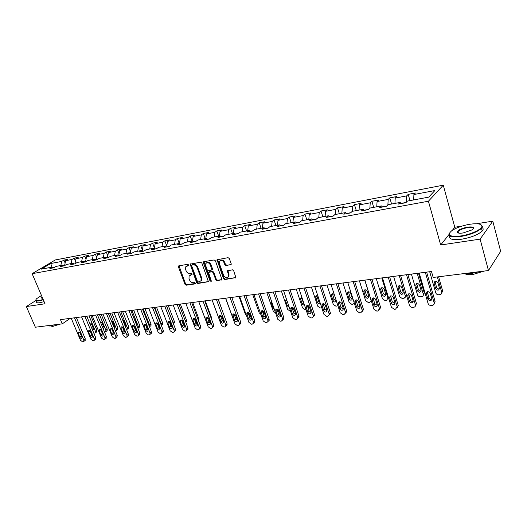 <?xml version="1.0" encoding="UTF-8"?>
<svg xmlns="http://www.w3.org/2000/svg" width="527" height="527" viewBox="0 0 527 527"><rect width="100%" height="100%" fill="white"/><g stroke="black" fill="none" stroke-linecap="round" stroke-linejoin="round"><path stroke-width="0.79" d="M188.607 264.916L187.764 264.323L178.903 265.792L178.442 266.906L185.003 284.363L186.189 285.206L195.049 283.908L195.385 283.144L194.542 282.551L193.389 282.722C191.696 282.775 190.418 281.866 189.549 280.008L189.009 278.552L189.107 275.944L191.986 274.633L192.006 274.06L191.163 273.467L190.01 273.645C188.317 273.711 187.032 272.808 186.163 270.937L185.616 269.468L185.748 266.781L188.277 265.707L188.607 264.916M230.642 264.87L231.182 263.704L229.337 258.54L228.066 257.663L216.999 259.765L223.527 278.691L224.772 279.56L235.879 277.597L233.672 270.687L232.407 269.804L227.335 270.898L228.422 274.712L228.415 276.701C226.814 278.394 225.227 277.973 223.652 275.423L219.344 263.48L219.397 261.346C221.024 259.745 222.598 260.2 224.113 262.709L224.831 264.719L226.096 265.588L231.188 264.435L226.096 265.588M448.767 234.818L440.691 244.989L480.104 239.139L488.457 270.542L500.65 251.339L492.804 221.156L476.632 223.744M440.691 244.989L428.418 201.228L32.121 273.684L55.315 259.956L443.266 185.181L428.418 201.228M35.816 300.574L26.35 306.556L45.026 303.776L32.121 273.684M26.35 306.556L35.362 327.221L62.278 323.855L70.256 318.354M488.457 270.542L433.181 277.452L431.475 271.491L60.473 319.625L62.278 323.855M201.861 263.052L200.629 262.196L190.128 264.146L196.65 282.65L197.856 283.5L208.396 281.688L201.861 263.052M203.87 261.662L214.179 259.956L215.431 260.825L221.972 279.672L217.025 280.693L215.787 279.83L213.139 272.564L211.907 271.701L208.508 272.485L211.241 280.812L211.235 281.352L210.036 280.99L203.369 262.808L203.87 261.662M408.194 194.371L406.66 195.906L395.23 198.073L396.805 196.545L389.782 197.882L388.188 199.41L377.075 201.525L378.702 199.996L371.878 201.301L370.224 202.823L359.421 204.878L361.1 203.356L354.46 204.628L352.761 206.143L342.247 208.139L343.979 206.63L337.511 207.862L335.765 209.371L325.534 211.314L327.313 209.812L321.015 211.011L319.23 212.513L309.27 214.403L311.082 212.908L304.955 214.074L303.124 215.569L293.427 217.414L295.278 215.925L289.31 217.065L287.439 218.547L277.992 220.345L279.883 218.863L274.066 219.976L272.163 221.452L262.953 223.198L264.877 221.729L259.205 222.809L257.268 224.278L248.289 225.984L250.246 224.522L244.719 225.576L242.749 227.038L233.988 228.705L235.977 227.242L230.582 228.277L228.586 229.726L220.042 231.353L222.058 229.904L216.795 230.905L214.772 232.354L206.432 233.935L208.475 232.493L203.336 233.474L201.288 234.91L193.152 236.458L195.221 235.022L190.201 235.984L188.126 237.413L180.188 238.922L182.27 237.499L177.375 238.428L175.28 239.851L167.52 241.326L169.628 239.91L164.846 240.826L162.731 242.236L155.149 243.678L157.277 242.268L152.599 243.158L150.465 244.568L143.061 245.971L145.208 244.574L140.637 245.444L138.482 246.84L131.243 248.217L133.403 246.827L128.937 247.677L126.77 249.067L119.695 250.411L121.869 249.027L117.501 249.857L115.321 251.241L108.397 252.558L110.591 251.181L106.316 251.998L104.122 253.368L97.35 254.653L99.55 253.289L95.374 254.086L93.16 255.45L86.54 256.708L88.753 255.351L84.663 256.129L82.443 257.486L75.96 258.717L78.187 257.367L74.182 258.131L71.955 259.482L65.605 260.687L67.845 259.343L63.919 260.088L61.679 261.432L50.73 263.513L41.211 269.159L52.199 267.117L49.881 268.507L53.826 267.775L56.139 266.385L62.509 265.2L60.203 266.596L64.228 265.852L66.534 264.449L73.042 263.243L70.743 264.646L74.86 263.889L77.153 262.479L83.806 261.24L81.52 262.657L85.73 261.873L88.016 260.457L94.814 259.192L92.541 260.615L96.843 259.824L99.116 258.395L106.072 257.104L103.812 258.533L108.213 257.723L110.466 256.287L117.58 254.963L115.334 256.405L119.84 255.569L122.08 254.126L129.359 252.776L127.132 254.225L131.737 253.368L133.963 251.919L141.414 250.529L139.2 251.992L143.917 251.122L146.124 249.66L153.752 248.237L151.559 249.706L156.387 248.816L158.574 247.341L166.387 245.892L164.213 247.367L169.16 246.452L171.328 244.969L179.325 243.487L177.171 244.969L182.243 244.034L184.391 242.545L192.586 241.023L190.451 242.519L195.649 241.557L197.77 240.055L206.169 238.494L204.068 240.002L209.39 239.014L211.485 237.506L220.102 235.905L218.02 237.42L223.481 236.412L225.549 234.89L234.383 233.25L232.335 234.772L237.934 233.738L239.969 232.216L249.034 230.53L247.011 232.058L252.762 230.997L254.765 229.462L264.067 227.736L262.077 229.271L267.979 228.184L269.949 226.643L279.494 224.864L277.545 226.412L283.605 225.292L285.542 223.744L295.337 221.92L293.434 223.481L299.652 222.328L301.549 220.767L311.615 218.896L309.744 220.464L316.141 219.278L317.992 217.71L328.341 215.787L326.516 217.361L333.09 216.149L334.895 214.568L345.528 212.592L343.756 214.173L350.514 212.928L352.273 211.34L363.208 209.305L361.482 210.899L368.439 209.614L370.138 208.02L381.396 205.925L379.723 207.526L386.884 206.202L388.531 204.601L400.112 202.447L398.504 204.054L405.869 202.691L407.457 201.083L428.721 197.131L434.88 190.543L413.906 194.529L415.421 192.987L408.194 194.371L409.986 200.609M406.093 202.467L401.073 203.396M406.357 202.197L406.66 195.906M394.947 203.409L395.23 198.073M400.112 202.447L401.231 203.547M387.114 205.978L382.378 206.854M387.859 205.253L388.188 199.41M376.752 206.788L377.075 201.525M381.396 205.925L382.543 207.006M368.676 209.39L364.216 210.214M369.875 208.27L370.224 202.823M359.058 210.075L359.421 204.878M363.208 209.305L364.381 210.365M350.758 212.704L346.555 213.481M352.379 211.32L352.761 206.143M341.845 213.277L342.247 208.139M345.528 212.592L346.72 213.626M333.341 215.932L329.382 216.663M335.35 214.482L335.765 209.371M325.1 216.386L325.534 211.314M328.341 215.787L329.553 216.801M316.398 219.061L312.676 219.752M318.776 217.565L319.23 212.513M308.796 219.416L309.27 214.403M311.615 218.896L312.847 219.891M299.916 222.111L296.418 222.756M302.643 220.563L303.124 215.569M292.926 222.368L293.427 217.414M295.337 221.92L296.589 222.895M283.875 225.082L280.588 225.688M286.932 223.488L287.439 218.547M277.459 225.246L277.992 220.345M279.494 224.864L280.766 225.819M268.256 227.967L265.173 228.54M271.616 226.333L272.163 221.452M262.393 228.046L262.953 223.198M264.067 227.736L265.351 228.672M253.039 230.786L250.147 231.32M256.695 229.107L257.268 224.278M247.703 230.773L248.289 225.984M249.034 230.53L250.332 231.445M238.217 233.527L235.51 234.028M242.15 231.808L242.749 227.038M233.382 233.435L233.988 228.705M234.383 233.25L235.694 234.153M223.771 236.201L221.241 236.669M227.967 234.443L228.586 229.726M219.41 236.037L220.042 231.353M220.102 235.905L221.419 236.788M209.68 238.803L207.322 239.245M214.127 237.018L214.772 232.354M205.78 238.566L206.432 233.935M206.169 238.494L207.506 239.363M195.945 241.346L193.745 241.755M200.622 239.528L201.288 234.91M192.48 241.043L193.152 236.458M192.586 241.023L193.929 241.873M182.54 243.83L180.491 244.205M187.447 241.979L188.126 237.413M179.47 243.573L180.188 238.922M179.325 243.487L180.682 244.324M169.457 246.247L167.56 246.596M174.575 244.37L175.28 239.851M166.756 246.116L167.52 241.326M166.387 245.892L167.751 246.715M156.69 248.612L154.931 248.935M162.006 246.702L162.731 242.236M154.339 248.586L155.149 243.678M153.752 248.237L155.122 249.047M144.227 250.918L142.6 251.214M149.727 248.988L150.465 244.568M142.204 250.99L143.061 245.971M141.414 250.529L142.791 251.326M132.046 253.171L130.551 253.447M137.731 251.214L138.482 246.84M130.347 253.329L131.243 248.217M129.359 252.776L130.742 253.553M120.149 255.371L118.779 255.621M125.999 253.395L126.77 249.067M118.753 255.608L119.695 250.411M117.58 254.963L118.97 255.733M108.522 257.519L107.488 257.855L106.072 257.104M114.537 255.529L115.321 251.241M107.436 257.723L108.397 252.558M97.159 259.627L96.428 259.897M103.325 257.611L104.122 253.368M96.375 259.771L97.35 254.653M94.814 259.192L96.21 259.936M86.046 261.682L85.598 261.899M92.357 259.653L93.16 255.45M85.545 261.774L86.54 256.708M83.806 261.24L85.209 261.972M81.619 261.649L82.443 257.486M74.953 263.731L75.96 258.717M73.042 263.243L74.445 263.961M71.119 263.599L71.955 259.482M64.59 265.628L65.605 260.687M62.509 265.2L63.919 265.911M54.143 267.584L53.411 267.716M60.836 265.509L61.679 261.432M51.989 267.156L50.73 263.513M52.199 267.117L53.609 267.815M480.104 239.139L492.804 221.156M461.942 226.096L454.788 227.242L443.266 185.181M413.669 199.924L413.906 194.529M65.131 262.999L63.919 260.088M75.46 261.227L74.182 258.131M86.006 259.429L84.663 256.129M96.79 257.598L95.374 254.086M107.804 255.733L106.316 251.998M119.076 253.843L117.501 249.857M130.597 251.919L128.937 247.677M142.382 249.963L140.637 245.444M154.437 247.98L152.599 243.158M166.782 245.964L164.846 240.826M179.259 243.5L177.375 238.428M192.091 241.116L190.201 235.984M205.227 238.672L203.336 233.474M218.679 236.168L216.795 230.905M232.466 233.606L230.582 228.277M246.59 230.984L244.719 225.576M261.076 228.29L259.205 222.809M275.931 225.53L274.066 219.976M291.174 222.697L289.31 217.065M306.813 219.792L304.955 214.074M322.867 216.808L321.015 211.011M339.355 213.738L337.511 207.862M356.292 210.589L354.46 204.628M373.696 207.355L371.878 201.301M391.587 204.028L389.782 197.882M454.788 227.242L452.416 230.233M188.653 265.305L186.551 266.069M189.911 275.206L192.052 274.429M179.002 265.773L185.583 283.921L186.769 284.764L195.438 283.493M190.649 263.849L197.223 282.202L198.429 283.052L208.442 281.583M192.006 265.094L191.67 265.885L197.434 281.405L198.277 281.998L200.998 280.792L201.064 278.276L197.131 267.617C196.255 265.72 194.957 264.811 193.238 264.89L192.006 265.094L192.592 264.659L191.96 265.101M200.747 281.154L201.571 280.344L201.637 277.828L201.064 278.276M192.592 264.659L193.817 264.455C195.537 264.376 196.834 265.285 197.711 267.182L201.637 277.828M221.459 280.048L221.999 279.606L217.585 280.239L217.025 280.693M208.923 272.169L212.473 271.253L213.712 272.116L216.353 279.376L217.585 280.239M203.929 261.655L210.602 280.542L211.294 281.141M210.378 264.982C208.929 262.551 207.401 262.071 205.807 263.546L205.728 265.733L207.249 269.896L208.481 270.759L211.88 269.956L210.378 264.982L210.952 264.541C209.687 262.288 208.231 261.715 206.577 262.828M212.025 269.844L212.473 268.724L211.9 269.165M210.952 264.541L212.473 268.724M220.207 260.549C221.907 259.403 223.395 259.976 224.68 262.268L225.398 264.271L226.656 265.147M228.165 277.11L228.968 276.247L228.981 274.257L228.422 274.712M227.868 270.509L228.981 274.257M217.539 259.403L224.087 278.236L225.332 279.106L235.885 277.558L235.332 278.012M89.043 315.917L95.459 331.371L96.882 330.324L96.5 332.05M90.822 315.686L96.882 330.324M91.276 323.598L93.674 328.578M92.396 329.724L93.575 329.678L93.635 328.473L91.981 324.5L89.867 323.644M93.852 333.229L95.394 332.866L95.459 331.371M74.498 317.801L83.806 339.941L83.753 341.45L83.18 341.746L82.522 341.819L80.499 340.29L71.204 318.229M84.913 340.594L85.282 338.854L76.349 317.564M81.942 336.99L81.896 338.209C81.178 338.67 80.493 338.341 79.827 337.221L78.134 333.202L78.187 331.964L80.249 332.965L81.942 336.99L79.617 332.115M41.468 295.495L36.679 298.651C35.131 300.278 35.915 300.897 39.024 300.502L43.181 299.488M43.319 299.797L38.945 300.871C36.422 301.22 35.395 300.877 35.849 299.837M54.762 324.797L49.762 325.996L46.863 325.785M59.94 324.151L52.707 326.437L50.335 325.917M44.11 301.648L39.736 302.722C37.219 303.065 36.185 302.709 36.64 301.668M42.595 298.124L41.251 297.907L42.035 296.82M42.186 297.162L41.692 298.144M469.748 224.265C462.548 225.543 456.659 227.598 452.087 230.444C446.389 235.213 449.307 237.051 460.848 235.958C470.644 234.561 481.81 229.436 481.915 226.333C481.665 223.856 477.607 223.165 469.748 224.265M480.927 224.647L482.422 226.61L481.467 228.323C477.363 232.005 470.486 234.726 460.842 236.478C451.375 237.591 447.542 236.432 449.353 233.013M467.574 227.124C473.463 226.511 474.946 227.44 472.014 229.91L463.128 232.967C459.261 233.481 457.278 233.132 457.179 231.933C458.233 229.91 461.698 228.31 467.574 227.124M473.206 228.929C473.542 227.526 471.665 227.091 467.568 227.631C463.114 228.461 459.959 229.726 458.101 231.419L457.68 232.203L458.062 232.927M479.807 271.622L470.947 273.559L463.398 273.671M484.254 271.062L472.95 274.475C469.293 274.89 466.685 274.679 465.124 273.829M482.06 227.552C483.47 228.382 483.516 229.548 482.192 231.057C478.101 234.759 471.23 237.479 461.586 239.218C452.561 240.286 448.642 239.232 449.834 236.063M99.425 314.573L105.848 330.192L107.264 329.138L106.862 330.884M101.197 314.342L107.264 329.138M101.579 322.293L104.063 327.419M103.14 328.696L103.951 328.473L104.003 327.26L102.357 323.249L100.44 322.142M104.53 332.082L105.782 331.694L105.848 330.192M110.024 313.196L116.454 328.993L117.864 327.926L117.435 329.698M111.79 312.966L117.864 327.926M112.106 320.963L114.669 326.226M114.056 327.504L114.55 327.234L114.596 326.029L112.949 321.971L111.302 320.752M115.426 330.864L116.395 330.488L116.454 328.993M84.933 316.45L94.254 338.828L94.201 340.343L93.602 340.659L92.93 340.732L90.881 339.19L81.566 316.885M95.334 339.5L95.723 337.735L86.777 316.213M92.377 335.851L92.33 337.069C91.599 337.557 90.894 337.234 90.216 336.088L88.523 332.023L88.576 330.785C89.307 330.31 90.012 330.64 90.677 331.779L92.377 335.851M92.403 335.91L89.972 330.864M95.591 315.067L104.926 337.702L104.88 339.21L104.247 339.553L103.562 339.625L101.48 338.064L92.153 315.515M105.973 338.38L106.388 336.595L97.429 314.83M103.035 334.685L102.989 335.903C102.245 336.424 101.52 336.094 100.828 334.928L99.129 330.818L99.181 329.579C99.932 329.079 100.65 329.408 101.336 330.567L103.035 334.685M103.075 334.803L100.558 329.599M120.854 311.793L127.284 327.761L128.687 326.687L128.232 328.479M122.607 311.562L128.687 326.687M122.857 319.619L124.589 323.96L125.498 325.007M125.156 326.16L125.419 324.77L123.766 320.666L122.455 319.454M126.559 329.625L127.224 329.25L127.284 327.761M131.915 310.357L138.351 326.509L139.741 325.422L139.26 327.241M133.654 310.126L139.741 325.422M135.867 323.17L136.552 323.756M136.453 324.632L136.467 323.479L134.813 319.336L133.917 318.282M137.916 328.308L138.351 326.509M146.875 326.786L145.531 324.434M143.212 308.888L149.655 325.225L151.038 324.131L150.992 325.607L150.524 325.969M144.951 308.664L151.038 324.131M147.883 322.781L145.748 317.373M149.484 326.852L149.655 325.225M106.487 313.651L115.828 336.542L115.788 338.051L115.123 338.42L114.418 338.492L112.31 336.918L102.969 314.112M116.842 337.24L117.284 335.429L108.312 313.413M113.924 333.499L113.885 334.711C113.114 335.258 112.376 334.935 111.671 333.743L109.972 329.592L110.018 328.354C110.782 327.82 111.52 328.143 112.225 329.335L113.924 333.499M113.984 333.657L111.375 328.308M117.62 312.208L126.974 335.363L126.935 336.858L126.236 337.26L125.518 337.333L123.377 335.745L114.023 312.676M127.942 336.068L128.377 335.732L128.417 334.237L119.438 311.971M125.051 332.28L125.011 333.492C124.234 334.072 123.476 333.756 122.745 332.53L121.045 328.334L121.091 327.096C121.875 326.529 122.626 326.852 123.351 328.071L125.051 332.28M125.123 332.491L124.201 331.417L122.429 326.997M129.003 310.732L138.364 334.151L138.324 335.646L137.593 336.074L136.855 336.154L134.681 334.54L125.327 311.207M139.293 334.876L139.76 334.507L139.793 333.018L130.808 310.495M136.421 331.035L136.388 332.241C135.591 332.86 134.82 332.544 134.069 331.292L132.369 327.05L132.409 325.818C133.206 325.218 133.977 325.534 134.721 326.78L136.421 331.035M136.506 331.285L135.511 330.172L133.726 325.66M154.767 307.393L161.209 323.914L162.579 322.814L162.54 324.276L162.039 324.678M156.493 307.169L162.579 322.814M157.916 325.08L158.904 325.811M161.255 325.205L161.209 323.914M140.643 309.224L150.004 332.919L149.978 334.395L149.207 334.862L148.449 334.941L146.242 333.314L136.882 309.711M150.893 333.657L151.394 333.255L151.427 331.773L142.442 308.987M148.054 329.77L148.021 330.963C147.211 331.621 146.414 331.312 145.643 330.027L143.943 325.732L143.976 324.513C144.793 323.868 145.584 324.184 146.348 325.462L148.054 329.77M148.14 330.054L147.079 328.894L145.287 324.296M166.578 305.858L173.021 322.577L174.378 321.463L174.345 322.913L173.805 323.354M168.291 305.634L174.378 321.463M170.228 324.276L171.13 324.619M173.159 323.15L173.021 322.577M152.547 307.676L161.914 331.654L161.888 333.123L161.078 333.624L160.307 333.703L158.067 332.063L148.7 308.176M162.757 332.412L163.298 331.964L163.324 330.501L154.332 307.445M159.945 328.466L159.918 329.652C159.088 330.357 158.278 330.047 157.481 328.736L155.775 324.388L155.808 323.176C156.644 322.498 157.454 322.807 158.238 324.112L159.945 328.466M160.037 328.789L158.904 327.59L157.105 322.906M180.353 304.072L186.439 320.087L186.413 321.516L185.833 322.004M182.711 323.176L183.587 323.255M164.72 306.101L174.094 330.363L174.075 331.812L173.218 332.359L172.434 332.438L170.155 330.778L160.788 306.609M174.892 331.134L175.478 330.646L175.491 329.197L166.499 305.871M172.105 327.142L172.092 328.308C171.242 329.059 170.412 328.756 169.589 327.412L167.882 323.011L167.909 321.819C168.759 321.088 169.595 321.391 170.405 322.728L172.105 327.142M172.204 327.498L170.998 326.259L169.193 321.49M192.691 302.472L198.778 318.677L198.409 320.475M195.425 321.898L196.327 321.832M177.184 304.481L186.551 329.039L186.551 330.469L185.649 331.061L184.839 331.147L182.526 329.467L173.159 305.001M187.296 329.83L187.935 329.289L187.941 327.866L178.949 304.25M184.555 325.778L184.542 326.931C183.679 327.728 182.823 327.438 181.973 326.061L180.274 321.608L180.287 320.429C181.156 319.645 182.013 319.942 182.849 321.312L184.555 325.778M184.654 326.167L183.37 324.895L181.565 320.041M205.313 300.831L211.399 317.234L211.34 318.703M208.402 320.482L209.357 320.357M189.944 302.827L199.305 327.689L199.311 329.085L198.363 329.737L197.539 329.823L195.188 328.123L185.827 303.361M199.996 328.492L200.682 327.899L200.675 326.503L191.69 302.597M197.289 324.388L197.289 325.521C196.413 326.371 195.53 326.094 194.654 324.678L192.948 320.166L192.961 319.006C193.844 318.17 194.72 318.46 195.589 319.869L197.289 324.388M197.394 324.803L196.031 323.499L194.226 318.565M218.237 299.158L224.443 316.503M221.669 319L222.657 318.71M203.007 301.134L212.361 326.305L212.381 327.669L211.38 328.38L210.536 328.466L208.145 326.753L198.791 301.681M212.987 327.129L213.731 326.47L213.718 325.106L204.739 300.904M210.332 322.965L210.339 324.072C209.45 324.988 208.54 324.711 207.631 323.255L205.925 317.557C206.828 316.661 207.724 316.938 208.626 318.387L210.332 322.965M210.438 323.407L208.995 322.076L207.19 317.05M232.348 316.582L225.543 298.21M235.266 317.485L236.208 316.826M216.386 299.395L225.734 324.889L225.76 326.213L224.706 326.99L223.843 327.076L221.412 325.343L212.065 299.955M226.294 325.732L227.097 325.001L227.071 323.683L218.099 299.171M223.685 321.503L223.705 322.577C222.796 323.565 221.867 323.301 220.918 321.806L219.206 316.081C220.115 315.12 221.044 315.383 221.986 316.872L223.685 321.503M223.791 321.971L222.262 320.614L220.464 315.502M246.531 315.745L245.411 314.369L238.994 296.464M249.166 315.857L249.897 314.349M230.095 297.617L239.429 323.433L239.469 324.711L238.356 325.567L237.473 325.66L235.002 323.901L225.668 298.19M239.917 324.303L240.786 323.492L240.747 322.214L231.788 297.399M237.361 320.008L237.387 321.048C236.471 322.102 235.516 321.859 234.528 320.317L232.809 314.566C233.731 313.532 234.68 313.782 235.661 315.317L237.361 320.008M237.466 320.502L235.852 319.112L234.054 313.927M260.918 314.467L259.179 312.807L252.776 294.672M263.204 311.009L263.658 312.3L264.001 311.977M264.383 313.058L264.014 313.216M257.077 303.565L259.396 310.153M263.362 314.066L263.658 312.3M244.146 295.792L253.461 321.944L253.513 323.17L252.341 324.105L251.438 324.204L248.922 322.425L239.607 296.385M253.869 322.834L254.811 321.938L254.758 320.719L245.819 295.575M251.372 318.479L251.412 319.474C250.49 320.614 249.508 320.383 248.467 318.795L246.741 313.025C247.677 311.912 248.652 312.142 249.679 313.73L251.372 318.479M251.478 318.993L249.778 317.577L247.986 312.307M275.595 312.966L273.276 311.207L266.893 292.841M277.294 309.02L277.867 310.686L278.572 310.001M278.987 311.029L278.144 311.628M271.563 301.352L271.24 302.867L272.874 307.584L274.185 308.901M277.861 312.037L277.867 310.686M258.546 293.928L267.841 320.423L267.907 321.582L266.675 322.61L265.746 322.708L263.19 320.91L253.889 294.534M268.164 321.332L269.185 320.344L269.113 319.184L260.2 293.71M265.733 316.911L265.786 317.853C264.857 319.079 263.849 318.875 262.762 317.234L261.023 311.45C261.965 310.251 262.973 310.462 264.047 312.096L265.733 316.911M265.839 317.445L264.047 316.009L262.262 310.653M290.601 311.305L287.729 309.566L281.359 290.97M291.925 307.551L292.432 309.033L293.473 307.999M293.75 308.407L292.729 309.968M285.66 300.206L286.53 299.369L285.66 300.206L285.713 301.115L287.347 305.897L289.244 307.327M273.315 292.011L282.584 318.855L282.663 319.948L281.372 321.081L280.417 321.18L277.815 319.362L268.539 292.63M282.815 319.797L283.915 318.697L283.836 317.603L274.942 291.8M280.463 315.304L280.522 316.193C279.593 317.511 278.552 317.326 277.406 315.633L275.667 309.843C276.609 308.545 277.643 308.743 278.776 310.423L280.463 315.304M280.562 315.851L278.678 314.395L276.892 308.96M305.996 309.586L305.133 309.678L302.531 307.887L296.187 289.04M308.414 305.752L308.624 307.122L308.058 308.058M301.661 297.511L303.374 302.972L304.119 303.993M301.945 297.524L300.489 298.48L302.182 304.171L304.626 305.508M288.46 290.048L297.702 317.254L297.795 318.262L296.438 319.507L295.456 319.612L292.814 317.774L283.566 290.68M297.801 318.222L299.02 316.997L298.928 315.989L290.067 289.837M295.561 313.651L295.634 314.474C294.705 315.897 293.638 315.739 292.432 313.993L290.68 308.203C291.622 306.8 292.689 306.971 293.882 308.71L295.561 313.651M295.66 314.217L293.671 312.742L291.899 307.228M321.773 307.768L320.363 307.979L317.715 306.167L311.391 287.07M323.578 303.651L323.716 305.877M316.852 295.654L318.552 301.187L320.06 302.59M317.84 295.858L315.693 296.714L317.392 302.399C318.203 303.842 319.184 304.184 320.337 303.427M304.007 288.032L313.209 315.607L313.308 316.523L311.892 317.893L310.89 317.998L308.196 316.141L298.98 288.684M313.301 316.589L314.514 315.251L314.415 314.336L305.581 287.828M311.049 311.958L311.134 312.709C310.212 314.244 309.118 314.112 307.84 312.307L306.088 306.53C307.017 305.014 308.117 305.153 309.375 306.951L311.049 311.958M311.147 312.537L309.059 311.049L307.294 305.449M337.912 305.739L335.976 306.233L333.281 304.402L326.99 285.048M339.322 302.083L339.566 302.939M332.432 293.75L334.125 299.362L336.318 300.858C335.416 302.491 334.309 302.399 332.985 300.581L331.292 294.916C331.891 293.48 332.899 293.381 334.309 294.619M319.961 285.957L329.125 313.921L329.23 314.731L327.754 316.24L326.72 316.352L323.98 314.467L314.797 286.629M329.21 314.902L330.409 313.446L330.304 312.636L321.51 285.759M326.951 310.219L327.036 310.89C326.134 312.544 325.007 312.439 323.657 310.581L321.898 304.81C322.82 303.183 323.947 303.288 325.284 305.14L326.951 310.219M327.036 310.811L324.843 309.309L323.091 303.631M354.407 303.394L351.996 304.448L349.256 302.59L342.991 282.973M355.356 300.12L355.481 300.515M348.419 291.8L350.099 297.485L352.398 298.947M352.319 298.328L350.712 293.269C349.322 291.398 348.182 291.332 347.293 293.071L348.986 298.717C350.389 300.594 351.529 300.653 352.405 298.895L352.319 298.328M336.345 283.836L345.462 312.188L345.574 312.886L344.032 314.547L342.972 314.652L340.178 312.748L331.042 284.521M345.547 313.17L346.72 311.589L346.608 310.89L337.86 283.638M343.268 308.44L343.354 309.013C342.478 310.792 341.318 310.726 339.889 308.809L338.136 303.065C339.032 301.299 340.192 301.378 341.608 303.288L343.268 308.44M343.354 309.033L341.048 307.524L339.309 301.767M364.77 280.147L370.988 300.126L371.087 300.693L369.506 302.491L368.439 302.61L365.646 300.733L359.414 280.838M364.822 289.804L366.489 295.561L368.907 297.024M368.828 296.405L367.233 291.279C365.751 289.343 364.585 289.316 363.729 291.187L365.409 296.8C366.904 298.737 368.07 298.763 368.907 296.866L368.828 296.405M353.169 281.649L362.24 310.41L362.345 310.983L360.745 312.801L359.664 312.913L356.812 310.983L347.728 282.36M362.319 311.385L363.459 309.672L363.353 309.099L354.651 281.458M360.027 306.609L360.112 307.083C359.269 309 358.077 308.967 356.555 306.984L354.816 301.273C355.679 299.369 356.865 299.408 358.38 301.385L360.027 306.609M360.112 307.208L357.681 305.686L355.956 299.863M381.779 277.94L387.958 298.203L386.41 300.601L385.316 300.726L382.47 298.822L376.278 278.651M381.66 287.755L383.313 293.585L385.85 295.048M388.788 298.559L388.017 299.191M385.777 294.428L384.19 289.231C382.615 287.235 381.416 287.248 380.599 289.264L382.266 294.837C383.854 296.833 385.053 296.813 385.85 294.784L385.777 294.428M370.461 279.409L379.473 308.578L377.918 311.009L376.805 311.128L373.9 309.171L364.868 280.133M379.552 309.553L380.553 307.254L371.91 279.218M377.24 304.725L377.319 305.093C376.515 307.149 375.303 307.155 373.676 305.12L371.957 299.435C372.773 297.393 373.992 297.393 375.606 299.428L377.24 304.725M377.319 305.324L374.769 303.809L373.057 297.9M399.249 275.674L405.447 296.517L403.774 298.664L402.648 298.789L399.743 296.866L393.597 276.405M407.878 274.554L416.402 303.42L415.434 304.916C415.605 306.233 415.026 307.017 413.702 307.281L412.522 307.399C411.053 307.412 410.052 306.747 409.505 305.397L400.599 275.496L406.449 295.239L405.441 297.202M398.952 285.654L400.592 291.556C401.126 292.755 402.009 293.243 403.254 293.019M403.188 292.399L401.614 287.129C399.927 285.074 398.702 285.127 397.938 287.287L399.578 292.821C401.271 294.876 402.496 294.817 403.241 292.643L403.188 292.399M388.234 277.103L397.187 306.701L395.56 309.171L394.42 309.29L391.456 307.307L382.483 277.848M397.259 307.663L398.234 305.364L389.644 276.919M394.934 302.794L394.993 303.038C394.242 305.245 393.004 305.298 391.265 303.196L389.572 297.557C390.342 295.364 391.581 295.318 393.307 297.419L394.934 302.794M395.013 303.387L392.325 301.872L390.626 295.891M417.2 273.342L423.319 294.336C423.484 295.627 422.917 296.411 421.607 296.675L420.454 296.8C419.011 296.826 418.023 296.174 417.496 294.85L411.396 274.099M418.497 273.177L424.281 293.045L423.339 295.153M416.712 283.506L418.339 289.475C418.899 290.726 419.835 291.214 421.139 290.924M421.073 290.318L419.505 284.969C417.707 282.854 416.462 282.953 415.757 285.265L417.364 290.746C419.169 292.86 420.421 292.755 421.099 290.436L421.073 290.318M406.515 274.732L415.434 304.916M413.122 300.805L413.155 300.93C412.47 303.282 411.205 303.381 409.347 301.22L407.694 295.627C408.392 293.282 409.663 293.19 411.508 295.351L413.122 300.805M413.194 301.391C411.883 301.648 410.941 301.148 410.375 299.883L408.688 293.835M416.435 303.565L415.46 305.713M437.357 276.932L441.685 292.11C441.929 293.493 441.343 294.329 439.94 294.626L438.747 294.758C437.272 294.784 436.264 294.125 435.73 292.781L429.683 271.721M438.616 276.774L442.608 290.812L441.738 293.038M434.966 281.299L436.573 287.334C437.173 288.644 438.154 289.119 439.518 288.763M439.452 288.17L437.904 282.742C435.981 280.575 434.703 280.726 434.083 283.183L435.638 288.618C437.568 290.785 438.839 290.634 439.452 288.17M435.025 281.912L434.083 283.183L435.032 281.932M425.315 272.288L434.116 302.781C434.373 304.191 433.78 305.041 432.351 305.331L431.139 305.462C429.637 305.476 428.609 304.797 428.062 303.427L419.228 273.078M434.182 303.704L435.085 301.424L426.639 272.116M431.83 298.763C431.218 301.266 429.92 301.404 427.95 299.184L426.336 293.644C426.962 291.148 428.26 291.009 430.223 293.223L431.83 298.763M431.896 299.336C430.519 299.659 429.531 299.165 428.932 297.841L427.265 291.721M187.704 265.463L187.118 265.898M192.012 274.58L191.676 274.837M191.097 274.574L190.517 275.015M195.398 283.638L195.049 283.908M186.769 284.764L186.189 285.206M185.583 283.921L185.003 284.363M179.028 266.471L178.442 266.906M188.607 265.463L188.277 265.707M208.428 281.616L207.915 282.031M198.429 283.052L197.856 283.5M197.223 282.202L196.65 282.65M190.669 264.554L190.089 264.989M197.711 267.182L197.131 267.617M193.817 264.455L193.238 264.89M216.353 279.376L215.787 279.83M213.712 272.116L213.139 272.564M212.473 271.253L211.907 271.701M209.562 271.708L208.988 272.149M210.602 280.542L210.036 280.99M203.949 262.374L203.369 262.808M225.398 264.271L224.831 264.719M224.68 262.268L224.113 262.709M227.888 271.207L227.328 271.655M225.332 279.106L224.772 279.56M224.087 278.236L223.527 278.691M217.546 260.134L216.979 260.569M92.963 327.675L91.869 328.466M91.323 323.723L90.229 324.507M85.282 338.854L83.806 339.941M79.827 337.221L81.316 336.14M78.134 333.202L79.63 332.135M103.285 326.463L102.469 327.063M101.645 322.465L100.822 323.064M113.825 325.225L113.292 325.627M112.179 321.187L111.645 321.582M95.723 337.735L94.254 338.828M90.216 336.088L91.698 335.001M88.523 332.023L90.005 330.943M106.388 336.595L104.926 337.702M100.828 334.928L102.297 333.828M99.129 330.818L100.604 329.731M117.284 335.429L115.828 336.542M111.671 333.743L113.134 332.636M109.972 329.592L111.434 328.492M128.417 334.237L126.974 335.363M122.745 332.53L124.201 331.417M121.045 328.334L122.501 327.227M139.793 333.018L138.364 334.151M134.069 331.292L135.511 330.172M132.369 327.05L133.812 325.93M151.427 331.773L150.004 332.919M145.643 330.027L147.079 328.894M143.943 325.732L145.38 324.606M163.324 330.501L161.914 331.654M157.481 328.736L158.904 327.59M155.775 324.388L157.204 323.255M185.326 321.015L186.439 320.087M175.491 329.197L174.094 330.363M169.589 327.412L170.998 326.259M167.882 323.011L169.299 321.865M197.987 319.349L198.778 318.677M187.941 327.866L186.551 329.039M181.973 326.061L183.37 324.895M180.274 321.608L181.67 320.449M210.945 317.629L211.399 317.234M200.675 326.503L199.305 327.689M194.654 324.678L196.031 323.499M192.948 320.166L194.331 319M213.718 325.106L212.361 326.305M207.631 323.255L208.995 322.076M205.925 318.697L207.295 317.517M227.071 323.683L225.734 324.889M220.918 321.806L222.262 320.614M219.219 317.188L220.569 316.002M240.747 322.214L239.429 323.433M234.528 320.317L235.852 319.112M232.829 315.64L234.166 314.441M254.758 320.719L253.461 321.944M248.467 318.795L249.778 317.577M246.774 314.059L248.092 312.847M273.52 306.971L272.874 307.584M271.879 302.261L271.24 302.867M269.113 319.184L267.841 320.423M262.762 317.234L264.047 316.009M261.069 312.432L262.36 311.213M288.407 304.863L287.347 305.897M286.774 300.094L285.713 301.115M283.836 317.603L282.584 318.855M277.406 315.633L278.678 314.395M275.72 310.772L276.998 309.54M307.702 306.991L308.539 306.134M303.374 302.972L302.182 304.171M301.747 298.137L300.555 299.323M298.928 315.989L297.702 317.254M292.432 313.993L293.671 312.742M290.752 309.066L291.998 307.821M323.38 304.85L323.815 304.389M318.552 301.187L317.392 302.399M316.938 296.293L315.765 297.491M314.415 314.336L313.209 315.607M307.84 312.307L309.059 311.049M306.167 307.313L307.386 306.062M334.125 299.362L332.985 300.581M332.517 294.395L331.371 295.607M330.304 312.636L329.125 313.921M323.657 310.581L324.843 309.309M321.984 305.515L323.183 304.257M350.099 297.485L348.986 298.717M348.492 292.452L347.379 293.671M346.608 310.89L345.462 312.188M339.889 308.809L341.048 307.524M338.229 303.671L339.395 302.399M366.489 295.561L365.409 296.8M364.895 290.463L363.808 291.688M363.353 309.099L362.24 310.41M356.555 306.984L357.681 305.686M354.902 301.78L356.035 300.495M387.958 298.203L388.485 297.551M383.313 293.585L382.266 294.837M381.732 288.414L380.678 289.652M380.553 307.254L379.473 308.578M373.676 305.12L374.769 303.809M372.029 299.837L373.136 298.539M405.382 296.227L406.383 294.949M400.592 291.556L399.578 292.821M399.018 286.313L397.997 287.564M398.234 305.364L397.187 306.701M391.265 303.196L392.325 301.872M389.637 297.834L390.705 296.523M423.286 294.198L424.248 292.907M418.339 289.475L417.364 290.746M416.778 284.152L415.796 285.417M416.402 303.42L415.395 304.771M409.347 301.22L410.375 299.883M407.733 295.779L408.761 294.461M441.685 292.11L442.608 290.812M436.573 287.334L435.638 288.618M435.085 301.424L434.116 302.781M427.95 299.184L428.932 297.841M426.343 293.671L427.331 292.333L426.336 293.644M178.824 265.806L178.488 266.049M190.491 263.875L190.128 264.146M201.571 280.344L200.998 280.792M212.453 269.514L211.88 269.956M203.804 261.675L203.402 261.978M228.968 276.247L228.415 276.701M227.802 270.516L227.335 270.898M217.447 259.422L216.999 259.765M95.394 332.866L96.823 331.819M85.229 340.363L83.753 341.45M41.659 297.748L41.837 298.157M41.62 298.051L41.251 297.907M482.192 231.057L481.467 228.323M458.101 231.419L458.549 233.066M457.68 232.203L457.179 231.933M481.915 226.333L482.422 226.61M105.782 331.694L107.205 330.633M116.395 330.488L117.804 329.415M95.677 339.243L94.201 340.343M106.342 338.103L104.88 339.21M127.224 329.25L128.628 328.176M138.298 327.992L139.688 326.905M149.609 326.7L150.992 325.607M117.238 336.931L115.788 338.051M128.377 335.732L126.935 336.858M121.091 327.096L121.421 326.845M139.76 334.507L138.324 335.646M132.409 325.818L132.771 325.541M161.288 325.284L162.54 324.276M151.394 333.255L149.978 334.395M143.976 324.513L144.372 324.204M173.376 323.71L174.345 322.913M163.298 331.964L161.888 333.123M155.808 323.176L156.229 322.84M185.735 322.083L186.413 321.516M175.478 330.646L174.075 331.812M167.909 321.819L168.37 321.444M198.383 320.403L198.765 320.08M187.935 329.289L186.551 330.469M180.287 320.429L180.787 320.014M200.682 327.899L199.311 329.085M192.961 319.006L193.501 318.552M213.731 326.47L212.381 327.669M205.925 317.557L206.518 317.056M227.097 325.001L225.76 326.213M219.206 316.081L219.845 315.521M240.786 323.492L239.469 324.711M232.809 314.566L233.501 313.947M263.704 313.506L264.33 312.913M254.811 321.938L253.513 323.17M246.741 313.025L247.492 312.333M277.933 311.832L278.928 310.864M271.616 301.503L271.194 301.899M269.185 320.344L267.907 321.582M261.023 311.45L261.84 310.686M292.709 309.909L293.71 308.908M283.915 318.697L282.663 319.948M275.667 309.843L276.55 308.993M307.972 307.794L308.624 307.122M301.437 297.538L300.489 298.48M299.02 316.997L297.795 318.262M290.68 308.203L291.642 307.254M316.72 295.667L315.693 296.714M314.514 315.251L313.308 316.523M306.088 306.53L307.122 305.476M332.392 293.756L331.292 294.916M330.409 313.446L329.23 314.731M321.898 304.81L323.011 303.644M348.413 291.853L347.293 293.071M346.72 311.589L345.574 312.886M338.136 303.065L339.302 301.787M364.816 289.962L363.729 291.187M363.459 309.672L362.345 310.983M354.816 301.273L355.949 299.988M388.043 298.631L388.603 297.946M381.653 288.025L380.599 289.264M380.646 307.696L379.565 309.02M371.957 299.435L373.057 298.137M405.447 296.517L406.449 295.239M398.959 286.036L397.938 287.287M398.3 305.66L397.253 306.997M389.572 297.557L390.639 296.246M423.319 294.336L424.281 293.045M416.738 284L415.757 285.265M407.694 295.627L408.721 294.303"/></g></svg>
